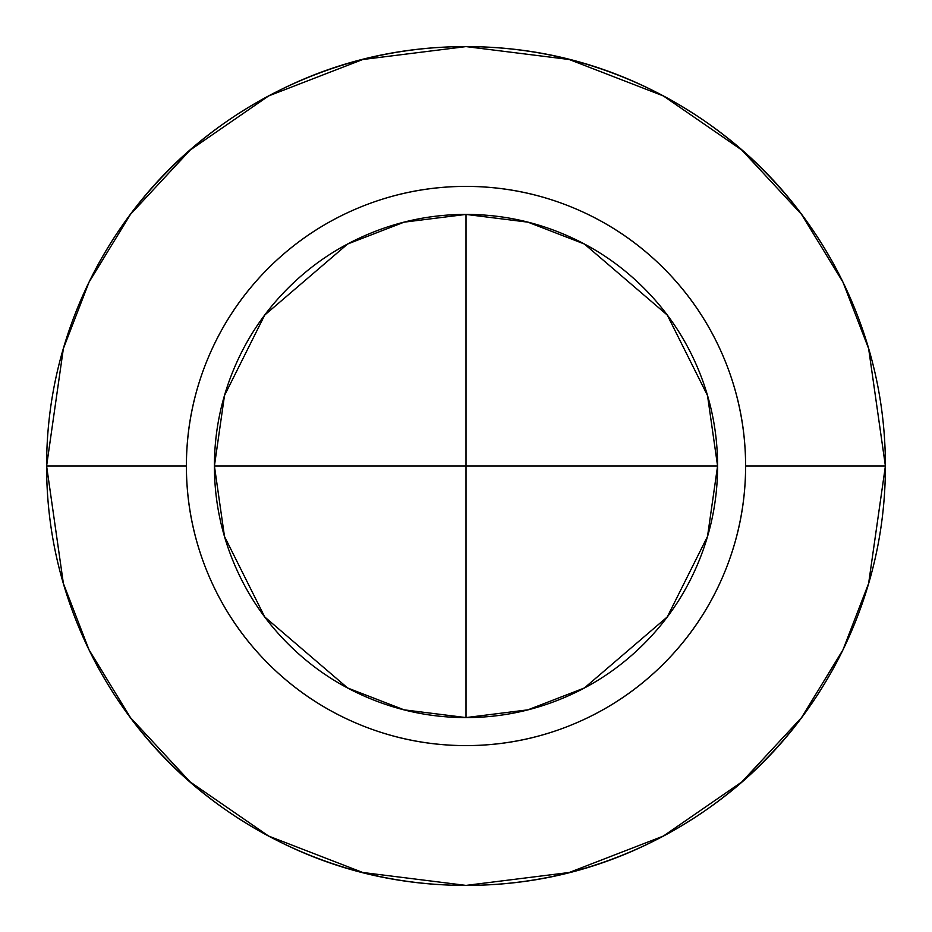 <?xml version="1.0" encoding="UTF-8"?>
<svg xmlns="http://www.w3.org/2000/svg" width="932" height="932" viewBox="0 0 932 932"><rect width="100%" height="100%" fill="white"/><g stroke="black" fill="none" stroke-linecap="round" stroke-linejoin="round"><path stroke-width="1.4" d="M466 214.418L466 466L717.582 466L214.418 466L466 466L466 717.582L466 214.418C432.634 214.418 400.55 220.802 369.724 233.571C338.898 246.339 311.696 264.513 288.105 288.105C264.513 311.696 246.339 338.898 233.571 369.724C220.802 400.55 214.418 432.634 214.418 466C214.418 499.366 220.802 531.45 233.571 562.276C246.339 593.102 264.513 620.304 288.105 643.896C311.696 667.487 338.898 685.661 369.724 698.429C400.55 711.198 432.634 717.582 466 717.582C499.366 717.582 531.45 711.198 562.276 698.429C593.102 685.661 620.304 667.487 643.896 643.896C667.487 620.304 685.661 593.102 698.429 562.276C711.198 531.45 717.582 499.366 717.582 466L707.516 536.448L667.265 616.949L584.387 687.979L527.931 709.834L466 717.582L404.069 709.834L347.613 687.979L264.735 616.949L224.484 536.448L214.418 466L224.484 395.552L264.735 315.051L347.613 244.021L404.069 222.165L466 214.418L527.931 222.165L584.387 244.021L667.265 315.051L707.516 395.552L717.582 466C717.582 432.634 711.198 400.55 698.429 369.724C685.661 338.898 667.487 311.696 643.896 288.105C620.304 264.513 593.102 246.339 562.276 233.571C531.45 220.802 499.366 214.418 466 214.418M46.6 466L63.376 348.568L89.006 282.221L130.48 214.36L190.233 150.017L268.637 95.938L362.758 59.508L466 46.6L569.242 59.508L663.363 95.938L741.767 150.017L801.52 214.36L842.994 282.221L868.624 348.568L885.4 466L868.624 348.568L842.994 282.221L801.52 214.36L741.767 150.017L663.363 95.938L569.242 59.508L466 46.6L362.758 59.508L268.637 95.938L190.233 150.017L130.48 214.36L89.006 282.221L63.376 348.568L46.6 466L186.4 466A279.6 279.6 0 0 1 466 186.4A279.6 279.6 0 0 1 745.6 466L885.4 466L745.6 466C745.6 503.082 738.505 538.743 724.315 572.994C710.126 607.256 689.925 637.488 663.712 663.712C637.488 689.925 607.256 710.126 572.994 724.315C538.743 738.505 503.082 745.6 466 745.6C428.918 745.6 393.257 738.505 359.006 724.315C324.744 710.126 294.512 689.925 268.288 663.712C242.075 637.488 221.874 607.256 207.685 572.994C193.495 538.743 186.4 503.082 186.4 466C186.4 428.918 193.495 393.257 207.685 359.006C221.874 324.744 242.075 294.512 268.288 268.288C294.512 242.075 324.744 221.874 359.006 207.685C393.257 193.495 428.918 186.4 466 186.4C503.082 186.4 538.743 193.495 572.994 207.685C607.256 221.874 637.488 242.075 663.712 268.288C689.925 294.512 710.126 324.744 724.315 359.006C738.505 393.257 745.6 428.918 745.6 466A279.6 279.6 0 0 1 466 745.6A279.6 279.6 0 0 1 186.4 466L46.6 466L63.376 583.432L89.006 649.779L130.48 717.64L190.233 781.983L268.637 836.062L362.758 872.492L466 885.4L569.242 872.492L663.363 836.062L741.767 781.983L801.52 717.64L842.994 649.779L868.624 583.432L885.4 466L868.624 583.432L842.994 649.779L801.52 717.64L741.767 781.983L663.363 836.062L569.242 872.492L466 885.4L362.758 872.492L268.637 836.062L190.233 781.983L130.48 717.64L89.006 649.779L63.376 583.432L46.6 466C46.6 521.617 57.236 575.114 78.521 626.502C99.806 677.879 130.119 723.232 169.438 762.562C208.768 801.881 254.121 832.194 305.498 853.479C356.886 874.764 410.383 885.4 466 885.4C521.617 885.4 575.114 874.764 626.502 853.479C677.879 832.194 723.232 801.881 762.562 762.562C801.881 723.232 832.194 677.879 853.479 626.502C874.764 575.114 885.4 521.617 885.4 466C885.4 410.383 874.764 356.886 853.479 305.498C832.194 254.121 801.881 208.768 762.562 169.438C723.232 130.119 677.879 99.806 626.502 78.521C575.114 57.236 521.617 46.6 466 46.6C410.383 46.6 356.886 57.236 305.498 78.521C254.121 99.806 208.768 130.119 169.438 169.438C130.119 208.768 99.806 254.121 78.521 305.498C57.236 356.886 46.6 410.383 46.6 466M717.582 466C717.582 499.366 711.198 531.45 698.429 562.276M562.276 698.429C531.45 711.198 499.366 717.582 466 717.582M562.276 233.571C593.102 246.339 620.304 264.513 643.896 288.105M829.48 256.766C792.06 191.759 740.87 140.476 675.933 102.928C610.996 65.38 541.014 46.6 466 46.6C390.986 46.6 321.004 65.38 256.067 102.928C191.13 140.476 139.94 191.759 102.52 256.766M102.52 675.234C139.94 740.241 191.13 791.524 256.067 829.072C321.004 866.62 390.986 885.4 466 885.4C541.014 885.4 610.996 866.62 675.933 829.072C740.87 791.524 792.06 740.241 829.48 675.234"/></g></svg>
